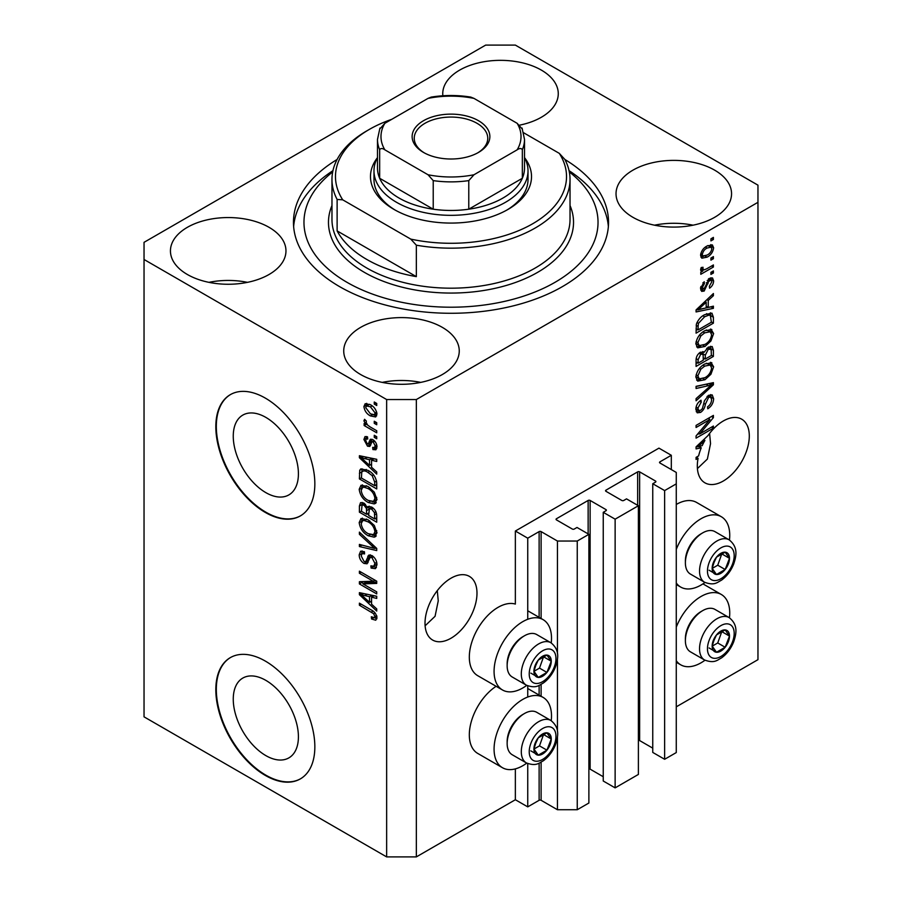 <?xml version="1.0" encoding="UTF-8"?>
<svg xmlns="http://www.w3.org/2000/svg" width="902" height="902" viewBox="0 0 902 902"><rect width="100%" height="100%" fill="white"/><g stroke="black" fill="none" stroke-linecap="round" stroke-linejoin="round"><path stroke-width="1.35" d="M671.313 455.284L658.945 448.136L515.358 531.03L527.738 538.178L539.125 531.605A1.398 0.812 0 0 1 541.11 531.605L557.447 541.042L577.246 541.042L588.882 534.322L576.998 527.467L574.281 529.034A1.398 0.812 0 0 1 572.296 529.034L556.455 519.89L556.455 518.74L588.138 500.452A1.398 0.812 0 0 1 590.122 500.452L605.964 509.596A1.398 0.812 0 0 1 606.381 510.171A1.398 0.812 0 0 1 605.964 510.735L603.246 512.313L615.13 519.169L638.39 505.74L626.518 498.874L623.789 500.452A1.398 0.812 0 0 1 621.805 500.452L605.964 491.308L605.964 490.158L637.658 471.87A1.398 0.812 0 0 1 639.631 471.87L655.472 481.014A1.398 0.812 0 0 1 655.889 481.589A1.398 0.812 0 0 1 655.472 482.153L652.755 483.731L664.639 490.587L676.274 483.867L676.274 472.434L659.937 463.008L659.937 461.858L671.313 455.284L671.313 469.581M659.937 461.858A1.398 0.812 0 0 0 659.52 462.433A1.398 0.812 0 0 0 659.937 463.008M652.755 483.731L652.755 752.426L664.639 759.281L676.274 752.572L676.274 483.867M664.639 759.281L664.639 490.587M638.39 740.339A1.398 0.812 0 0 1 639.631 740.565L652.755 748.141M605.964 490.158A1.398 0.812 0 0 0 605.558 490.733A1.398 0.812 0 0 0 605.964 491.308M603.246 512.313L603.246 781.008L615.13 787.874L638.39 774.435L638.39 505.74M615.13 787.874L615.13 519.169M588.882 768.921A1.398 0.812 0 0 1 590.122 769.147L603.246 776.723M556.455 518.74A1.398 0.812 0 0 0 556.049 519.315A1.398 0.812 0 0 0 556.455 519.89M416.341 856.9L416.341 399.541L757.962 202.319L757.962 185.158L515.358 45.1L485.659 45.1L144.038 242.334L144.038 716.842L386.642 856.9L416.341 856.9L515.358 799.736L527.738 806.873L539.125 800.299A1.398 0.812 0 0 1 541.11 800.299L557.447 809.737L577.246 809.737L588.882 803.017L588.882 534.322M577.246 809.737L577.246 541.042M557.447 809.737L557.447 736.742M557.447 731.364L557.447 659.001M557.447 653.612L557.447 541.042M527.738 806.873L527.738 763.599M527.738 697.032L527.738 685.847M527.738 619.291L527.738 538.178M515.358 799.736L515.358 768.876M526.734 685.373A40.613 23.452 -60 0 1 522.788 687.967A40.613 23.452 -60 0 1 502.482 689.974L477.733 675.688A40.613 23.452 -60 0 1 471.509 643.137A40.613 23.452 -60 0 1 498.039 607.362A40.613 23.452 -60 0 1 515.358 604.069L515.358 531.03M233.257 699.174A46.07 26.598 -120 0 0 253.361 745.537A46.07 26.598 -120 0 0 288.865 757.883A46.07 26.598 -120 0 0 298.415 736.787A46.07 26.598 -120 0 0 278.301 690.425A46.07 26.598 -120 0 0 242.796 678.078A46.07 26.598 -120 0 0 233.257 699.174M233.257 436.196A46.07 26.598 -120 0 0 253.361 482.559A46.07 26.598 -120 0 0 288.865 494.905A46.07 26.598 -120 0 0 298.415 473.809A46.07 26.598 -120 0 0 278.301 427.447A46.07 26.598 -120 0 0 242.796 415.1A46.07 26.598 -120 0 0 233.257 436.196M215.826 426.702A70.018 40.421 -120 0 0 246.393 497.16A70.018 40.421 -120 0 0 300.343 515.921A70.018 40.421 -120 0 0 314.843 483.867A70.018 40.421 -120 0 0 284.288 413.409A70.018 40.421 -120 0 0 230.326 394.648A70.018 40.421 -120 0 0 215.826 426.702M230.574 394.512A70.018 40.421 -120 0 0 216.322 426.42A70.018 40.421 -120 0 0 246.72 496.709A70.018 40.421 -120 0 0 300.591 515.775M215.826 689.68A70.018 40.421 -120 0 0 246.393 760.149A70.018 40.421 -120 0 0 300.343 778.9A70.018 40.421 -120 0 0 314.843 746.845A70.018 40.421 -120 0 0 284.288 676.387A70.018 40.421 -120 0 0 230.326 657.626A70.018 40.421 -120 0 0 215.826 689.68M230.574 657.49A70.018 40.421 -120 0 0 216.322 689.399A70.018 40.421 -120 0 0 246.72 759.687A70.018 40.421 -120 0 0 300.591 778.753M425.113 625.796L435.068 616.292L438.248 600.856L437.29 590.641M425.011 623.226A36.757 21.22 120 0 0 432.622 640.048A36.757 21.22 120 0 0 460.945 630.205A36.757 21.22 120 0 0 476.989 593.212A36.757 21.22 120 0 0 469.378 576.378A36.757 21.22 120 0 0 441.055 586.232A36.757 21.22 120 0 0 425.011 623.226M697.415 468.578L707.371 459.073L710.551 443.637L709.592 433.422M697.314 466.007A36.757 21.22 120 0 0 704.924 482.829A36.757 21.22 120 0 0 733.247 472.986A36.757 21.22 120 0 0 749.303 435.993A36.757 21.22 120 0 0 741.681 419.171A36.757 21.22 120 0 0 707.98 435.598L696.073 446.873L696.073 448.892L701.26 447.809A36.757 21.22 120 0 0 698.61 455.905L696.073 457.37L696.073 459.445L698.092 458.284A36.757 21.22 120 0 0 697.314 466.007M519.766 125.141A57.762 33.351 0 0 0 519.71 125.13A57.762 33.351 0 0 0 558.27 93.695A57.762 33.351 0 0 0 541.358 70.108A57.762 33.351 0 0 0 478.41 62.881A57.762 33.351 0 0 0 442.747 93.695A57.762 33.351 0 0 0 442.859 95.77M269.055 227.327A57.762 33.351 0 0 0 206.096 220.099A57.762 33.351 0 0 0 170.444 250.903A57.762 33.351 0 0 0 187.357 274.49A57.762 33.351 0 0 0 250.316 281.717A57.762 33.351 0 0 0 285.968 250.903A57.762 33.351 0 0 0 269.055 227.327M247.464 282.349A57.762 33.351 0 0 0 208.948 282.349M442.341 327.37A57.762 33.351 0 0 0 379.381 320.142A57.762 33.351 0 0 0 343.73 350.957A57.762 33.351 0 0 0 360.642 374.533A57.762 33.351 0 0 0 423.59 381.76A57.762 33.351 0 0 0 459.253 350.957A57.762 33.351 0 0 0 442.341 327.37M420.738 382.392A57.762 33.351 0 0 0 382.234 382.392M714.643 170.151A57.762 33.351 0 0 0 651.684 162.924A57.762 33.351 0 0 0 616.032 193.738A57.762 33.351 0 0 0 632.945 217.326A57.762 33.351 0 0 0 695.904 224.553A57.762 33.351 0 0 0 731.556 193.738A57.762 33.351 0 0 0 714.643 170.151M693.052 225.184A57.762 33.351 0 0 0 654.536 225.184M551.235 720.687A40.613 23.452 120 0 0 543.094 697.393A40.613 23.452 120 0 0 522.788 699.4A40.613 23.452 120 0 0 496.258 735.186A40.613 23.452 120 0 0 502.482 767.726A40.613 23.452 120 0 0 522.788 765.719A40.613 23.452 120 0 0 526.734 763.126M502.482 689.974A40.613 23.452 -60 0 1 496.258 657.434A40.613 23.452 -60 0 1 522.788 621.647A40.613 23.452 -60 0 1 543.094 619.64A40.613 23.452 -60 0 1 551.235 642.934M676.274 627.138A40.613 23.452 -60 0 1 701.023 596.493A40.613 23.452 -60 0 1 721.329 594.486A40.613 23.452 -60 0 1 729.47 617.791M704.969 660.219A40.613 23.452 -60 0 1 701.023 662.812A40.613 23.452 -60 0 1 680.717 664.819A40.613 23.452 -60 0 1 676.274 660.749M729.47 540.039A40.613 23.452 120 0 0 721.329 516.733A40.613 23.452 120 0 0 701.023 518.74A40.613 23.452 120 0 0 676.274 549.386M676.274 582.996A40.613 23.452 120 0 0 680.717 587.078A40.613 23.452 120 0 0 701.023 585.06A40.613 23.452 120 0 0 704.969 582.466M337.1 159.485A157.534 90.955 0 0 0 293.466 222.32A157.534 90.955 0 0 0 339.603 286.633A157.534 90.955 0 0 0 511.287 306.353A157.534 90.955 0 0 0 608.534 222.32A157.534 90.955 0 0 0 564.9 159.485M699.602 434.02L713.403 426.048L713.403 428.134L696.073 438.135L696.073 435.925L709.885 419.509L696.073 427.48L696.073 425.406L713.403 415.394L713.403 417.626L699.602 434.02L698.306 433.264M708.577 395.313L712.197 394.907L713.629 398.707C713.403 403.047 711.452 406.396 707.777 408.775L707.551 406.825C710.088 405.088 711.441 402.709 711.599 399.699L710.675 397.117L708.634 397.365L705.353 404.254C704.902 407.772 703.312 410.489 700.595 412.394L697.223 412.823L695.848 409.328C696.006 405.438 697.731 402.393 701.023 400.195L701.249 402.145L697.877 408.099L698.723 410.523L700.64 410.297L702.399 408.629L704.439 400.792L708.577 395.313M696.073 386.338L713.403 382.64L713.403 384.793L696.073 400.781L696.073 398.639L711.374 384.996L696.073 388.503L696.073 386.338M710.979 362.446L713.629 366.81L710.911 374.274L704.969 379.731L697.686 381.106L695.848 377.059C696.75 371.117 699.715 366.764 704.755 364.002L711.858 362.807M710.979 329.185L713.629 333.548L710.911 341.012L704.969 346.469L697.686 347.845L695.848 343.797C696.75 337.855 699.715 333.503 704.755 330.741L711.858 329.546M708.228 307.413L713.403 306.173L713.403 308.337L696.073 311.945L696.073 309.927L713.403 293.522L713.403 295.687L708.228 300.422L708.228 307.413L706.198 306.24M710.923 238.827L713.403 237.395L713.403 239.47L710.923 240.902L710.923 238.827M676.274 706.83L757.962 659.666L757.962 202.319M721.329 516.733L696.569 502.437A40.613 23.452 120 0 0 676.274 504.455M496.111 686.298A40.613 23.452 120 0 0 471.148 722.13A40.613 23.452 120 0 0 477.733 753.429L502.482 767.726M706.976 246.043L712.354 244.904L713.629 247.791C712.963 252.109 710.787 255.232 707.1 257.149L701.846 258.209L700.572 255.322C701.215 251.06 703.346 247.96 706.976 246.043M710.923 258.051L713.403 256.619L713.403 258.705L710.923 260.137L710.923 258.051M706.864 268.717L713.403 264.94L713.403 267.015L700.798 274.298L700.798 272.212L702.816 271.051L700.572 269.89L701.249 267.533L703.053 267.274L702.827 268.819L704.293 269.833L706.864 268.717M701.057 270.904L700.572 269.89M701.113 267.826L704.293 269.833M710.923 272.348L713.403 270.916L713.403 272.99L710.923 274.422L710.923 272.348M709.558 278.335L712.479 277.929L713.629 280.905C713.493 283.904 712.14 286.34 709.581 288.2L709.355 286.25L711.825 281.796L711.204 280.082L708.724 281.368L704.169 291.064L701.655 291.38L700.572 288.527L704.18 281.706L704.406 283.645L702.376 287.411L703.921 289.125L709.558 278.335M700.471 287.794L703.921 289.125M704.642 314.697L711.949 313.163L713.403 317.245L713.403 323.153L696.073 333.154L696.389 324.145C698.204 319.646 700.955 316.501 704.642 314.697M708.318 347.135L712.197 346.537L713.403 350.247L713.403 356.414L696.073 366.415L696.073 360.214C696.096 356.842 697.539 354.17 700.426 352.208L704.067 352.344L708.318 347.135M703.492 351.836L702.748 351.577M362.942 583.876L376.732 591.847L376.732 593.922L359.402 583.921L359.402 581.7L373.214 581.238L359.402 573.266L359.402 571.18L376.732 581.192L376.732 583.414L362.942 583.876L365.411 582.444L376.732 582.072M371.917 555.542C375.187 557.797 376.867 560.864 376.957 564.753L375.412 568.655L371.105 568.068L370.88 565.858L373.778 566.208L374.939 563.4L371.962 557.65L370.17 557.402L367.069 563.784L363.923 563.4C360.879 561.337 359.3 558.485 359.176 554.854L360.62 551.201L364.363 551.697L364.577 553.907L362.085 553.58L361.206 555.948L363.968 561.348L365.727 561.709L368.76 555.102L371.917 555.542M359.402 532.124L376.732 548.427L376.732 550.581L359.402 546.556L359.402 544.413L374.713 548.45L359.402 534.288L359.402 532.124M376.957 532.856L374.24 537.186L368.298 535.777C363.145 533.048 360.101 528.64 359.176 522.574L361.014 518.549L368.084 519.811L374.307 525.438L376.957 532.856M375.198 536.814L375.965 536.183M376.957 499.595L374.24 503.925L368.298 502.515C363.145 499.787 360.101 495.378 359.176 489.312L361.014 485.287L368.084 486.539L374.307 492.176L376.957 499.595M375.198 503.541L375.965 502.921M374.262 421.245L376.732 422.677L376.732 424.752L374.262 423.32L374.262 421.245M370.305 404.671C374.059 406.565 376.281 409.711 376.957 414.097L375.672 416.961L370.429 415.912C366.742 414.007 364.566 410.895 363.912 406.565L365.197 403.701L370.305 404.671M376.957 617.802L375.739 620.215L371.556 618.997L371.331 616.788L374.465 617.644L374.939 616.54L373.631 613.71L359.402 605.219L359.402 603.145L371.173 609.932C374.443 611.432 376.371 614.048 376.957 617.802M144.038 259.483L386.642 399.541L416.341 399.541M386.642 856.9L386.642 399.541M371.556 467.225L376.732 471.96L376.732 474.125L359.402 457.731L359.402 455.702L376.732 459.31L376.732 461.474L371.556 460.234L371.556 467.225M372.898 439.68C375.514 441.428 376.867 443.84 376.957 446.952L375.886 449.782L372.909 449.568L372.684 447.358L374.488 447.527L375.164 445.768L373.202 441.946L372.064 441.755L369.797 446.456L367.497 446.186L363.912 439.5L365.028 436.579L367.509 436.839L367.734 439.048L366.268 438.913L365.705 440.469L367.249 443.964L368.298 443.908L370.339 439.24L372.898 439.68M367.249 443.964L370.767 442.476L371.94 439.229M374.262 435.271L376.732 436.703L376.732 438.789L374.262 437.357L374.262 435.271M370.203 426.962L376.732 430.728L376.732 432.802L364.137 425.53L364.137 423.455L366.144 424.617L363.912 420.862L364.577 419.295L366.381 421.11L366.156 422.395L367.633 425.101L370.203 426.962M374.262 402.01L376.732 403.442L376.732 405.517L374.262 404.096L374.262 402.01M367.971 470.37C373.101 472.975 376.021 477.192 376.732 483.032L376.732 488.94L359.402 478.928L359.729 470.292L360.845 468.882L367.971 470.37M371.647 507.048C375.007 509.156 376.709 512.156 376.732 516.045L376.732 522.202L359.402 512.189L359.402 505.988L360.541 502.651L363.765 503.012L367.396 507.341L368.151 506.473L371.647 507.048M371.556 604.171L376.732 608.906L376.732 611.071L359.402 594.677L359.402 592.648L376.732 596.256L376.732 598.421L371.556 597.18L371.556 604.171M376.878 618.783L374.296 617.712M373.721 617.746L371.556 618.997M376.596 615.581L374.939 616.54M375.018 612.898L373.631 613.71M361.206 604.182L359.402 605.219M371.556 465.455L370.733 464.677M362.581 456.964L361.882 456.299L359.402 457.731M376.732 459.456L374.037 458.802L371.556 460.234M372.007 459.975L372.007 458.329L369.538 459.749L361.206 457.754L369.538 465.376L369.538 459.749M371.556 464.203L369.538 465.376M363.348 456.525L361.206 457.754M376.765 448.553L375.39 448.136L372.909 449.568M375.39 448.136L375.277 447.076M376.709 444.866L375.164 445.768M374.668 441.101L373.202 441.946M374.127 440.571L372.064 441.755M370.745 445.114L369.978 444.754L367.497 446.186M369.978 444.754L368.659 443.75M366.415 438.834L366.381 438.068L363.912 439.5M366.381 438.068L366.573 436.512M369.719 442.532L370.767 442.476L369.719 442.532M376.055 436.32L374.262 437.357M366.843 424.244L366.144 424.617M365.93 424.492L364.137 425.53M365.333 420.05L363.912 420.862M376.055 403.059L374.262 404.096M376.641 415.867L373.71 414.92M372.436 414.762L370.429 415.912M366.438 405.99L366.381 405.133L363.912 406.565M366.381 405.133L366.708 403.352M369.64 404.299L366.494 405.956L365.705 407.659L370.429 413.838L374.353 414.717L375.164 413.003L370.429 406.813L366.494 405.956M374.353 414.717L376.912 413.24M372.109 405.844L370.429 406.813M376.698 412.124L375.164 413.003M376.055 422.283L374.262 423.32M376.732 486.077L375.39 485.299M361.431 477.767L359.402 478.928M361.882 471.859L362.198 468.86L359.729 470.292M366.223 469.446L361.781 471.881L361.431 478.026L374.713 485.693L374.713 482.119L372.188 475.67L367.948 472.434C365.333 470.641 363.28 470.461 361.781 471.881M376.732 484.521L374.713 485.693M369.673 471.442L367.948 472.434M373.552 474.88L372.188 475.67M376.585 481.037L374.713 482.119M376.235 502.583L372.075 501.76M370.26 501.388L368.298 502.515M361.668 488.444L359.176 489.312M361.657 487.881L362.435 484.859M364.115 487.204L366.595 485.772L365.051 486.077L362.581 487.508L361.206 490.462C361.95 495.142 364.329 498.468 368.332 500.452L373.563 501.399L374.939 498.434C374.206 493.879 371.906 490.598 368.039 488.591L364.115 487.204L362.581 487.508M373.563 501.399L376.946 499.065M369.752 487.599L368.039 488.591M376.72 497.408L374.939 498.434M376.732 519.338L375.39 518.56M368.636 514.659L367.283 513.881M361.431 511.028L359.402 512.189M361.882 505.109L362.142 502.403M369.346 506.225L367.396 507.341M372.041 507.296L369.414 508.796L368.636 515.448L374.713 518.954L374.488 512.686L371.658 509.134L369.414 508.796M369.087 509.179L368.783 506.552M361.431 511.287L366.607 514.275L366.438 508.457L364.047 505.255L362.097 504.94L361.431 511.287M368.636 513.103L366.607 514.275M365.513 504.41L364.047 505.255M368.918 507.037L366.438 508.457M376.732 517.782L374.713 518.954M373.27 508.209L371.658 509.134M375.976 511.829L374.488 512.686M376.551 513.768L374.713 514.828M376.235 535.844L372.075 535.021M370.26 534.649L368.298 535.777M361.668 521.706L359.176 522.574M361.657 521.153L362.435 518.12M364.115 520.465L366.595 519.033L362.581 520.77L361.206 523.735C361.95 528.403 364.329 531.729 368.332 533.713L373.563 534.66L374.939 531.695C374.206 527.14 371.906 523.859 368.039 521.852L364.115 520.465L362.581 520.77M373.563 534.66L376.946 532.327M369.752 520.871L368.039 521.852M376.72 530.669L374.939 531.695M376.732 548.574L375.131 548.202M364.476 545.733L361.882 545.124L359.402 546.556M375.976 547.717L374.713 548.45M360.834 533.465L359.402 534.288M376.416 567.561L373.586 566.636L371.105 568.068M373.778 566.208L376.935 564.077M376.709 562.374L374.939 563.4M373.529 556.748L371.962 557.65M368.05 562.6L366.404 561.969L363.923 563.4M361.668 553.952L359.176 554.854M361.657 553.422L362.097 550.919M370.248 554.809L368.208 560.277L365.727 561.709M370.147 554.865L367.779 556.23M363.619 583.493L361.882 582.489L359.402 583.921M361.882 582.489L361.882 581.621M375.018 580.2L373.214 581.238M361.206 572.218L359.402 573.266M371.556 602.401L370.733 601.623M362.581 593.911L361.882 593.245L359.402 594.677M376.732 596.402L374.037 595.748L371.556 597.18M372.007 596.921L372.007 595.275L369.538 596.696L361.206 594.7L369.538 602.322L369.538 596.696M371.556 601.149L369.538 602.322M363.348 593.471L361.206 594.7M711.599 238.432L713.403 239.47M710.844 244.589L711.148 246.359L713.629 247.791M711.148 246.359L711.103 247.216M705.105 255.988L707.1 257.149M703.819 256.157L700.888 257.104M700.82 253.439L703.132 255.931L707.089 255.074C709.637 253.845 711.216 251.748 711.825 248.772L711.047 247.182L707.912 245.536M700.628 254.477L703.132 255.931M705.398 247.069L707.089 248.05C704.552 249.279 702.985 251.376 702.376 254.341M711.047 247.182L707.089 248.05M711.599 257.668L713.403 258.705M711.599 265.977L713.403 267.015M703.515 269.867L702.139 270.668M700.583 269.766L702.816 271.051M711.599 271.953L713.403 272.99M710.934 277.76L711.148 279.473L713.629 280.905M711.148 279.473L711.137 280.037M708.25 279.293L709.874 280.229M707.224 280.499L708.724 281.368M702.568 289.001L701.688 289.632L704.169 291.064M701.688 289.632L700.741 290.061M702.895 282.777L704.406 283.645M700.82 286.509L702.376 287.411M710.923 306.77L713.403 308.337M710.923 306.905L706.198 307.898L706.198 302.283L697.877 309.893L706.198 307.898M704.293 308.292L700.38 309.104M697.539 309.702L696.073 310.006M711.982 294.864L713.403 295.687M706.909 299.667L708.228 300.422M705.747 300.761L705.747 302.023M696.772 309.262L697.877 309.893M704.924 301.539L706.198 302.283M710.404 312.768L710.923 315.824L713.403 317.245M711.374 321.98L713.403 323.153M697.426 329.512L696.073 330.29M696.073 328.734L698.103 329.906L711.374 322.24L710.336 315.35L706.593 313.693M696.186 325.295L698.103 326.389L698.103 329.906M696.964 322.51L698.441 323.367L698.103 326.389M702.895 315.79L704.62 316.782L698.441 323.367M706.446 313.749L708.848 315.136L704.62 316.782M710.336 315.35L708.848 315.136M709.603 340.257L710.911 341.012M703.053 345.365L704.969 346.469M700.685 345.973L696.637 346.875M710.404 329.072L711.148 332.116L713.629 333.548M696.107 341.587L697.877 342.613L699.219 345.635L704.992 344.372C708.724 342.354 710.923 339.141 711.599 334.732L710.235 331.744L706.255 329.963M695.859 343.312L699.219 345.635M699.422 335.183L700.786 335.984L697.877 342.613M702.996 331.868L704.699 332.849L700.786 335.984M710.235 331.744L704.699 332.849M710.607 346.278L710.923 349.085M711.374 355.241L713.403 356.414M704.631 358.624L703.278 359.402M697.426 362.773L696.073 363.551M702.985 351.724L702.827 354.024M703.278 357.835L705.296 359.007L711.374 355.501L711.159 349.491L708.014 347.315M696.073 361.995L698.103 363.168L703.278 360.18L703.109 354.554L700.065 352.355M699.095 353.189L700.719 354.125L698.103 359.763L698.103 363.168M703.109 354.554L700.719 354.125M706.717 348.273L708.329 349.209L705.296 355.174L705.296 359.007M711.159 349.491L708.329 349.209M709.603 373.518L710.911 374.274M703.053 378.626L704.969 379.731M700.685 379.235L696.637 380.137M710.404 362.333L711.148 365.378L713.629 366.81M696.107 374.849L697.877 375.875L699.219 378.896L704.992 377.634C708.724 375.615 710.923 372.402 711.599 367.993L710.235 365.006L706.255 363.224M695.859 376.574L699.219 378.896M699.422 368.456L700.786 369.245L697.877 375.875M702.996 365.13L704.699 366.111L700.786 369.245M710.235 365.006L704.699 366.111M710.923 383.17L713.403 384.793M710.923 383.361L710.009 384.207M708.949 383.587L711.374 384.996M708.904 383.564L696.073 386.518M710.686 394.591L711.148 397.275L713.629 398.707M710.675 397.117L708.081 395.628M707.055 396.452L708.634 397.365M698.768 410.545L698.125 410.974L700.595 412.394M698.125 410.974L696.231 411.673M699.625 401.21L701.249 402.145M696.096 407.073L697.877 408.099M695.87 408.753L698.723 410.523M711.599 427.097L713.403 428.134M698.937 433.625L697.133 434.674M708.081 418.472L709.885 419.509M711.475 416.51L713.403 417.626M709.885 417.423L708.713 418.832M698.937 446.467L701.26 447.809M697.539 446.648L696.073 446.952M701.158 445.881L702.196 445.667A36.757 21.22 120 0 1 704.902 440.435L697.877 446.84L701.158 445.881M696.772 446.208L697.877 446.84M703.639 439.714L704.902 440.435M696.288 457.246L698.092 458.284M713.324 640.42A12.256 7.069 120 0 0 712.163 646.091A12.256 7.069 120 0 0 716.492 652.247A12.256 7.069 120 0 0 725.163 647.253A12.256 7.069 120 0 0 729.492 636.09A12.256 7.069 120 0 0 725.163 629.923A12.256 7.069 120 0 0 716.492 634.929A12.256 7.069 120 0 0 713.324 640.42M714.001 640.319L712.163 646.091L716.492 652.247L725.163 647.253L729.492 636.09L725.163 629.923L716.492 634.929L714.001 640.319M685.385 640.634L685.385 638.684A22.122 12.775 -60 0 1 687.471 628.446A22.122 12.775 -60 0 1 701.023 611.59L702.703 610.62A24.501 14.15 120 0 0 687.696 629.28A24.501 14.15 120 0 0 685.385 640.634A24.501 14.15 120 0 0 690.458 651.853L704.62 660.027A24.501 14.15 -60 0 1 701.857 637.455A24.501 14.15 -60 0 1 729.12 617.577L714.959 609.402A24.501 14.15 120 0 0 702.703 610.62M712.208 646.159L717.733 642.968L721.848 631.49M709.073 647.963L716.492 652.247M717.733 642.968L725.163 647.253M722.062 631.795L729.492 636.09M535.089 743.316A12.256 7.069 120 0 0 533.928 748.998A12.256 7.069 120 0 0 538.257 755.154A12.256 7.069 120 0 0 546.928 750.16A12.256 7.069 120 0 0 551.257 738.986A12.256 7.069 120 0 0 546.928 732.83A12.256 7.069 120 0 0 538.257 737.825A12.256 7.069 120 0 0 535.089 743.316M535.765 743.214L533.928 748.998L538.257 755.154L546.928 750.16L551.257 738.986L546.928 732.83L538.257 737.825L535.765 743.214M507.149 743.53L507.149 741.591A22.122 12.775 -60 0 1 509.235 731.342A22.122 12.775 -60 0 1 522.788 714.497L524.468 713.516A24.501 14.15 120 0 0 509.461 732.187A24.501 14.15 120 0 0 507.149 743.53A24.501 14.15 120 0 0 512.223 754.748L526.385 762.923A24.501 14.15 -60 0 1 523.622 740.362A24.501 14.15 -60 0 1 550.885 720.484L536.724 712.309A24.501 14.15 120 0 0 524.468 713.516M533.973 749.055L539.497 745.864L543.613 734.397M530.838 750.87L538.257 755.154M539.497 745.864L546.928 750.16M543.827 734.702L551.257 738.986M535.089 665.575A12.256 7.069 120 0 0 533.928 671.246A12.256 7.069 120 0 0 538.257 677.402A12.256 7.069 120 0 0 546.928 672.407A12.256 7.069 120 0 0 551.257 661.234A12.256 7.069 120 0 0 546.928 655.077A12.256 7.069 120 0 0 538.257 660.072A12.256 7.069 120 0 0 535.089 665.575M535.765 665.473L533.928 671.246L538.257 677.402L546.928 672.407L551.257 661.234L546.928 655.077L538.257 660.072L535.765 665.473M507.149 665.777L507.149 663.838A22.122 12.775 -60 0 1 509.235 653.6A22.122 12.775 -60 0 1 522.788 636.744L524.468 635.775A24.501 14.15 120 0 0 509.461 654.435A24.501 14.15 120 0 0 507.149 665.777A24.501 14.15 120 0 0 512.223 676.996L526.385 685.182A24.501 14.15 -60 0 1 523.622 662.609A24.501 14.15 -60 0 1 550.885 642.731L536.724 634.557A24.501 14.15 120 0 0 524.468 635.775M533.973 671.313L539.497 668.111L543.613 656.645M530.838 673.117L538.257 677.402M539.497 668.111L546.928 672.407M543.827 656.949L551.257 661.234M713.324 562.668A12.256 7.069 120 0 0 712.163 568.339A12.256 7.069 120 0 0 716.492 574.506A12.256 7.069 120 0 0 725.163 569.5A12.256 7.069 120 0 0 729.492 558.338A12.256 7.069 120 0 0 725.163 552.171A12.256 7.069 120 0 0 716.492 557.177A12.256 7.069 120 0 0 713.324 562.668M714.001 562.566L712.163 568.339L716.492 574.506L725.163 569.5L729.492 558.338L725.163 552.171L716.492 557.177L714.001 562.566M685.385 562.882L685.385 560.931A22.122 12.775 -60 0 1 687.471 550.694A22.122 12.775 -60 0 1 701.023 533.837L702.703 532.868A24.501 14.15 120 0 0 687.696 551.539A24.501 14.15 120 0 0 685.385 562.882A24.501 14.15 120 0 0 690.458 574.1L704.62 582.275A24.501 14.15 -60 0 1 701.857 559.714A24.501 14.15 -60 0 1 729.12 539.824L714.959 531.65A24.501 14.15 120 0 0 702.703 532.868M712.208 568.407L717.733 565.216L721.848 553.738M709.073 570.211L716.492 574.506M717.733 565.216L725.163 569.5M722.062 554.042L729.492 558.338M373.98 170.873A77.02 44.469 180 0 0 396.542 202.307A77.02 44.469 180 0 0 480.473 211.947A77.02 44.469 180 0 0 528.02 170.873A77.02 44.469 180 0 0 524.513 157.613A80.515 46.487 180 0 1 507.939 209.456A80.515 46.487 180 0 1 394.061 209.456L394.061 209.456A80.515 46.487 180 0 1 377.464 157.647A77.02 44.469 180 0 0 373.98 170.873L373.98 179.442A77.02 44.469 0 0 0 395.324 210.177M332.691 171.921A147.037 84.889 0 0 0 347.033 282.349A147.037 84.889 0 0 0 546.905 286.667A147.037 84.889 0 0 0 569.309 171.921M569.061 170.67A157.534 90.955 180 0 1 608.365 226.605M366.832 259.483A119.03 68.721 0 0 0 416.341 276.632L337.123 230.901A119.03 68.721 0 0 0 366.832 259.483M416.341 245.186L410.771 239.109A115.524 66.703 0 0 0 532.687 223.752A115.524 66.703 0 0 0 559.296 153.363L564.877 159.44A119.03 68.721 180 0 1 570.03 179.442A119.03 68.721 180 0 1 416.341 245.186L416.341 276.632M337.123 230.901L337.123 199.455A119.03 68.721 180 0 1 331.97 179.442A119.03 68.721 180 0 1 366.832 130.858L369.313 129.426A115.524 66.703 0 0 0 342.704 199.816L337.123 199.455M559.296 153.363L523.701 132.808M391.739 119.335A115.524 66.703 0 0 0 369.313 129.426M410.771 239.109L342.704 199.816M293.635 226.605A157.534 90.955 180 0 1 332.939 170.67M506.676 210.177A77.02 44.469 0 0 0 528.02 179.442L528.02 170.873M423.523 152.438L423.523 152.438A38.865 22.437 180 0 1 423.523 120.699A38.865 22.437 180 0 1 478.477 120.699A38.865 22.437 180 0 1 478.477 152.438A38.865 22.437 180 0 1 423.523 152.438M477.71 152.866A36.757 21.22 0 0 0 487.757 138.288A36.757 21.22 0 0 0 476.989 123.281A36.757 21.22 0 0 0 436.929 118.681A36.757 21.22 0 0 0 414.243 138.288A36.757 21.22 0 0 0 424.29 152.866M384.861 149.833C382.471 148.154 380.734 148.108 379.663 149.698A73.513 42.45 180 0 1 377.487 139.427L377.487 168.009A73.513 42.45 0 0 0 379.663 178.28A73.513 42.45 0 0 0 399.011 198.023A73.513 42.45 0 0 0 433.219 209.196A73.513 42.45 0 0 0 468.781 209.196A73.513 42.45 0 0 0 522.337 178.28A73.513 42.45 0 0 0 524.513 168.009L524.513 139.427A73.513 42.45 180 0 1 522.337 149.698C521.277 148.108 519.552 148.154 517.139 149.833A70.018 40.421 0 0 0 517.139 123.303L473.978 98.386A70.018 40.421 0 0 0 428.022 98.386L384.861 123.303A70.018 40.421 0 0 0 384.861 149.833L428.022 174.751A70.018 40.421 0 0 0 473.978 174.751L517.139 149.833M379.663 149.698L379.663 178.28L433.219 209.196L433.219 180.614L428.022 174.751M473.978 174.751L468.781 180.614L468.781 209.196L522.337 178.28L522.337 149.698M428.022 98.386L431.201 97.1C444.404 94.969 457.596 94.969 470.799 97.1L473.978 98.386M517.139 123.303L522.337 129.155M379.663 129.155L384.861 123.303M655.472 482.153L655.472 481.014M639.631 740.565L639.631 471.87M637.658 505.312L637.658 471.87M605.964 510.735L605.964 509.596M590.122 769.147L590.122 500.452M588.138 533.894L588.138 500.452M541.11 800.299L541.11 762.179M541.11 696.243L541.11 684.426M541.11 618.49L541.11 531.605M539.125 800.299L539.125 763.148M539.125 695.092L539.125 685.396M539.125 617.351L539.125 531.605M373 611.116L371.308 612.097M367.137 457.314L364.769 458.678M371.489 440.559L369.019 441.991M361.747 471.938L359.402 473.291M361.882 504.556L359.402 505.988M368.997 509.224L366.607 510.6M373.315 545.214L371.974 545.992M369.358 557.763L366.877 559.195M367.137 594.26L364.769 595.624M706.277 282.721L708.036 283.724M700.223 305.992L701.44 306.703M710.923 348.826L713.403 350.247M696.175 358.646L698.103 359.763M702.827 353.742L705.296 355.174M706.165 384.263L708.645 385.695M703.819 403.363L705.353 404.254M700.223 442.938L701.44 443.649M709.254 640.048A18.908 10.914 120 0 0 714.147 658.313A18.908 10.914 120 0 0 732.401 642.123A18.908 10.914 120 0 0 727.508 623.857A18.908 10.914 120 0 0 709.254 640.048M531.019 742.955A18.908 10.914 120 0 0 535.912 761.22A18.908 10.914 120 0 0 554.166 745.029A18.908 10.914 120 0 0 549.273 726.764A18.908 10.914 120 0 0 531.019 742.955M531.019 665.202A18.908 10.914 120 0 0 535.912 683.468A18.908 10.914 120 0 0 554.166 667.277A18.908 10.914 120 0 0 549.273 649.012A18.908 10.914 120 0 0 531.019 665.202M709.254 562.307A18.908 10.914 120 0 0 714.147 580.561A18.908 10.914 120 0 0 732.401 564.37A18.908 10.914 120 0 0 727.508 546.116A18.908 10.914 120 0 0 709.254 562.307M331.97 179.442L331.97 219.468A119.03 68.721 0 0 0 366.832 268.052A119.03 68.721 0 0 0 496.551 282.957A119.03 68.721 0 0 0 570.03 219.468L570.03 179.442M570.03 205.532A122.525 70.739 180 0 1 511.084 283.972A122.525 70.739 180 0 1 364.363 272.348A122.525 70.739 180 0 1 331.97 205.532M468.781 180.614A73.513 42.45 180 0 1 433.219 180.614M527.738 688.519L543.094 697.393M702.951 583.876L721.329 594.486M676.274 584.507L680.717 587.078M676.274 662.26L680.717 664.819M527.738 610.778L543.094 619.64M374.465 617.644L376.935 616.213M374.488 447.527L376.968 446.095M366.268 438.913L367.644 438.124M368.106 444.066L370.575 442.634M362.097 504.94L364.566 503.508M370.17 557.402L372.65 555.97M362.085 553.58L364.555 552.148M703.312 269.788L700.831 268.356M711.204 280.082L708.724 278.65M704.62 660.027C714.542 663.669 717.169 660.14 721.487 657.93C726.888 653.995 730.947 648.639 733.664 641.863C736.291 634.027 738.49 624.985 729.12 617.577M526.385 762.923C536.307 766.576 538.934 763.047 543.252 760.826C548.653 756.902 552.712 751.546 555.429 744.759C558.056 736.934 560.255 727.891 550.885 720.484M526.385 685.182C536.307 688.824 538.934 685.294 543.252 683.085C548.653 679.15 552.712 673.794 555.429 667.018C558.056 659.182 560.255 650.139 550.885 642.731M704.62 582.275C714.542 585.917 717.169 582.388 721.487 580.178C726.888 576.243 730.947 570.887 733.664 564.111C736.291 556.275 738.49 547.243 729.12 539.824M379.934 128.061L377.487 139.427M522.066 128.061L524.513 139.427"/></g></svg>
